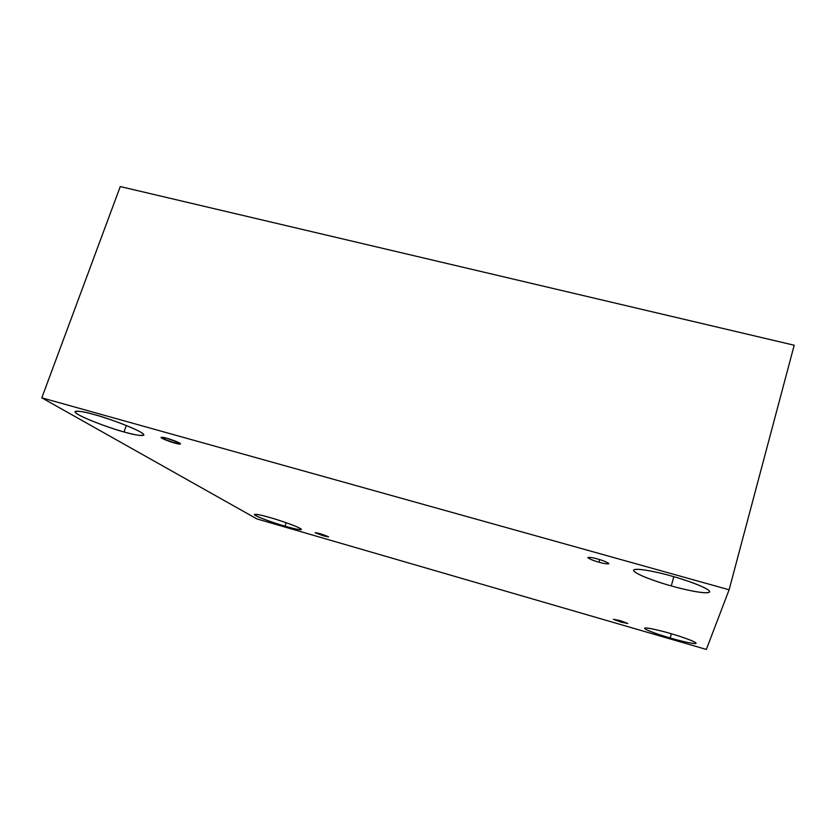 <?xml version="1.0" encoding="UTF-8"?>
<svg xmlns="http://www.w3.org/2000/svg" width="836" height="836" viewBox="0 0 836 836"><rect width="100%" height="100%" fill="white"/><g stroke="black" fill="none" stroke-linecap="round" stroke-linejoin="round"><path stroke-width="1.25" d="M323.699 535.907L328.579 536.89L320.052 533.629L328.339 536.649L323.699 535.907L315.433 532.908L320.052 533.629L315.172 532.647L323.699 535.907L324.023 534.894L323.699 535.907M620.887 622.099L627.805 623.499L620.364 620.667L627.805 623.468L620.887 622.099L613.467 619.309L620.364 620.667L613.457 619.267L620.887 622.099L621.211 620.918L620.887 622.099M598.921 562.168C603.519 563.537 606.842 564.049 608.89 563.704C606.842 562.043 603.143 560.496 597.782 559.065C602.756 560.392 606.455 561.897 608.88 563.589C607.166 564.101 603.843 563.621 598.921 562.168C594.062 560.883 590.373 559.388 587.865 557.685C589.453 557.131 592.766 557.591 597.782 559.065C593.163 557.696 589.861 557.194 587.854 557.549C589.913 559.211 593.602 560.747 598.921 562.168L599.652 559.618L598.921 562.168M174.557 443.017L180.576 443.958C180.858 442.934 169.907 438.984 167.033 438.325L179.855 443.226C180.722 444.386 178.956 444.313 174.557 443.017L161.818 438.158C160.836 436.956 162.571 437.009 167.033 438.325L161.045 437.395C160.794 438.43 171.725 442.369 174.557 443.017L175.236 441.084L174.557 443.017M670.2 637.993C677.599 640.219 695.144 644.671 696.095 643.271C696.116 641.578 678.08 635.611 670.294 633.458C678.278 635.684 695.813 641.494 696.095 643.271C694.873 644.577 677.797 640.272 670.2 637.993C662.572 635.851 645.737 630.323 644.619 628.338C644.953 626.77 662.29 631.055 670.294 633.458C662.624 631.159 645.413 626.843 644.619 628.254C644.692 629.989 662.645 635.893 670.2 637.993L671.35 633.772L670.2 637.993M285.013 526.178C293.028 528.603 298.504 529.721 301.451 529.512C301.754 527.809 277.803 519.616 270.624 517.745C277.27 519.595 294.826 525.363 300.458 528.561C304.722 531.362 291.879 528.237 285.013 526.178C278.587 524.371 261.835 518.905 255.628 515.561C250.643 512.562 263.392 515.572 270.624 517.745C262.577 515.321 257.164 514.224 254.374 514.464C254.228 516.24 278.075 524.36 285.013 526.178L286.163 522.709L285.013 526.178M124.021 431.94C133.812 434.877 140.417 435.932 143.855 435.086C145.109 431.648 104.594 416.892 94.499 414.656C103.612 417.028 129.779 425.837 140.939 432.306C150.135 438.179 133.603 434.772 124.021 431.94C115.305 429.62 90.957 421.532 78.73 414.855C68.113 408.585 84.196 411.605 94.499 414.656C84.718 411.751 78.229 410.737 75.031 411.615C74.185 415.262 114.469 429.819 124.021 431.94L126.33 425.493L124.021 431.94M671.287 585.921C682.072 589.129 707.904 595.044 709.659 591.867C710.036 588.251 683.116 579.055 671.486 576.025C683.42 579.17 709.565 588.136 709.659 591.857C707.517 594.908 682.364 589.192 671.287 585.921C660.126 582.932 635.496 574.645 633.594 570.518C633.792 566.933 659.5 572.482 671.486 576.025C660.106 572.67 635.015 567.101 633.604 570.225C633.427 573.956 660.147 582.995 671.287 585.921L673.816 576.694L671.287 585.921M794.2 345.237L120.269 186.564L41.8 397.831L729.107 589.788L794.2 345.237L729.107 589.788L706.347 649.436L256.788 518.863L41.8 397.831L120.269 186.564L794.2 345.237M729.107 589.788L41.8 397.831L256.788 518.863L706.347 649.436L729.107 589.788"/></g></svg>
